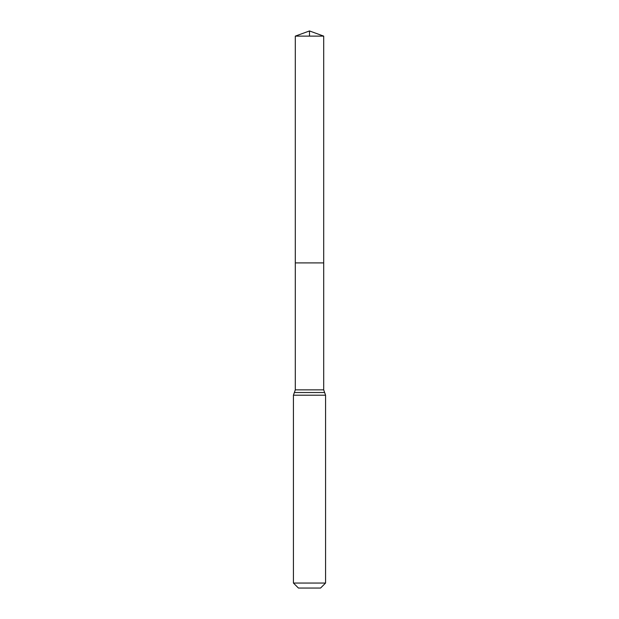 <?xml version="1.0" encoding="UTF-8"?>
<svg xmlns="http://www.w3.org/2000/svg" width="619" height="619" viewBox="0 0 619 619"><rect width="100%" height="100%" fill="white"/><g stroke="black" fill="none" stroke-linecap="round" stroke-linejoin="round"><path stroke-width="0.93" d="M295.302 389.854L295.302 262.897L323.698 262.897L295.302 262.897L295.302 36.119L323.698 36.119L323.698 389.854L295.302 389.854L294.365 392.531L324.635 392.531L323.698 389.854M293.429 583.044L325.571 583.044L320.565 588.05L298.435 588.05L293.429 583.044L293.429 395.208L294.365 392.531M295.302 36.119L309.5 30.95L323.698 36.119M309.5 36.119L309.5 30.95L295.302 36.119L295.302 262.897M293.429 395.208L325.571 395.208L324.635 392.531M325.571 583.044L325.571 395.208"/></g></svg>
